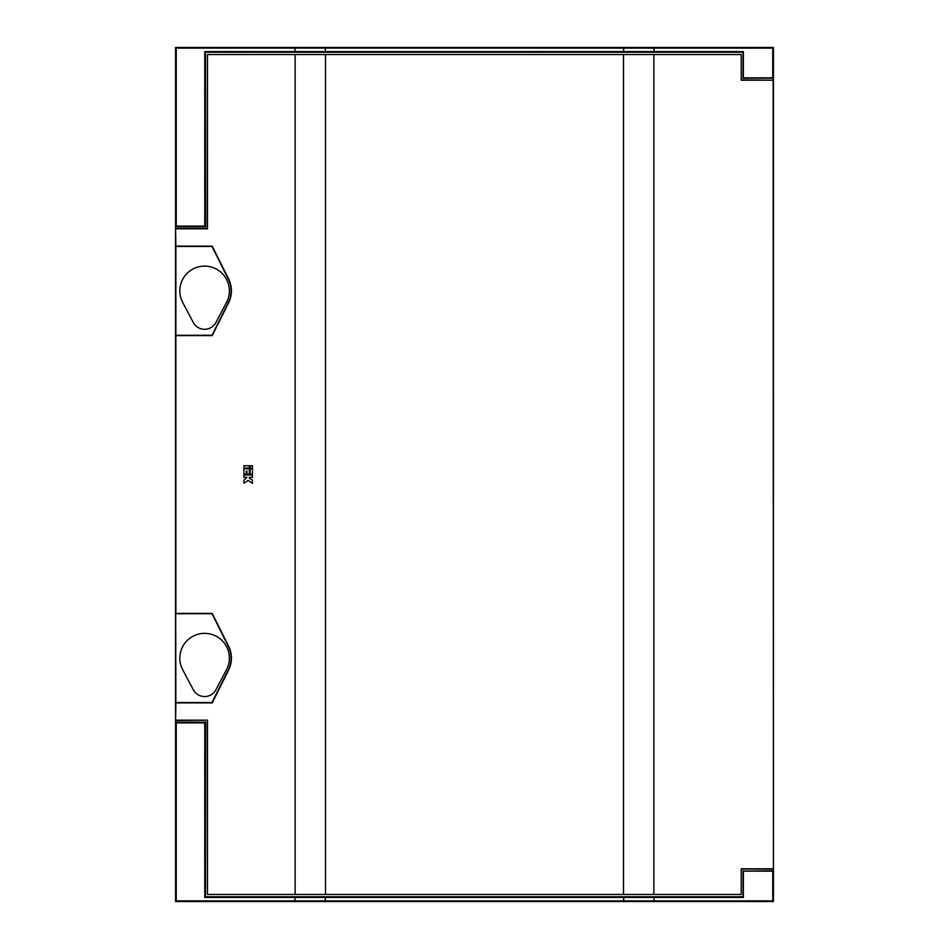 <?xml version="1.0" encoding="UTF-8"?>
<svg xmlns="http://www.w3.org/2000/svg" width="949" height="949" viewBox="0 0 949 949"><rect width="100%" height="100%" fill="white"/><g stroke="black" fill="none" stroke-linecap="round" stroke-linejoin="round"><path stroke-width="1.42" d="M175.565 901.55L773.435 901.55L772.747 900.862L176.253 900.862L175.565 901.55L175.565 722.189L176.253 722.877L176.253 900.862M654.027 48.138L772.747 48.138L773.435 47.45L175.565 47.45L176.253 48.138L325.329 48.079L325.329 51.602L654.027 51.543L654.027 48.138L325.329 48.079M773.435 901.55L773.435 870.802L772.747 871.146L772.747 900.862M772.747 871.146L743.375 871.146L743.375 897.457L654.027 897.457L654.027 900.862M294.973 900.862L294.973 897.457L654.027 897.457M294.973 897.457L204.77 897.457L204.77 722.877L176.253 722.877M175.565 47.45L175.565 226.811L176.253 226.123L176.253 48.138M176.253 226.123L204.77 226.123L204.77 51.543L325.329 51.602M294.973 48.138L294.973 51.543M654.027 51.543L743.375 51.543L743.375 77.854L772.747 77.854L772.747 48.138M772.747 77.854L773.435 78.198L773.435 47.45M743.375 871.146L773.435 870.802L773.435 78.198L743.031 78.198L743.031 52.231L205.458 52.231L204.77 51.543M743.031 870.802L743.031 896.769L205.458 896.769L204.77 897.457M743.375 897.457L743.031 896.769M205.458 896.769L205.458 722.189L175.565 722.189L175.862 702.877L212.196 702.877L228.579 670.124A26.809 26.809 0 0 0 228.579 646.139L212.196 613.386L175.862 613.386L175.862 335.614L212.196 335.614L228.579 302.861A26.809 26.809 0 0 0 228.579 278.876L212.196 246.123L175.862 246.123L175.862 335.614M204.77 722.877L205.458 722.189M204.77 226.123L205.458 226.811L175.565 226.811L175.565 720.481L207.463 720.184L175.862 720.184M205.458 226.811L205.458 52.231M743.375 51.543L743.031 52.231M226.514 302.423A24.769 24.769 0 0 0 204.604 266.1A24.769 24.769 0 0 0 182.694 302.423L193.276 322.47A12.812 12.812 0 0 0 215.933 322.47L226.514 302.423M226.514 669.686A24.769 24.769 0 0 0 204.604 633.363A24.769 24.769 0 0 0 182.694 669.686L193.276 689.733A12.812 12.812 0 0 0 215.933 689.733L226.514 669.686M741.228 869.094L773.411 869.07L773.138 80.202L741.228 80.202L741.228 54.544L653.861 54.544L653.861 894.456L207.44 894.456L207.167 720.481M175.862 246.123L175.565 228.519L207.167 228.519L207.44 54.544L295.139 54.544L295.139 894.456M773.138 868.798L741.228 868.798L741.228 894.456L653.861 894.456M741.228 79.906L773.138 80.202M653.861 54.544L295.139 54.544M773.411 869.07L773.411 79.93M175.565 542.828L175.565 406.172M175.695 702.545L211.995 702.545L228.282 669.982A26.477 26.477 0 0 0 228.282 646.281L211.995 613.718L175.695 613.718L175.862 702.877M207.463 894.456L207.463 720.184M175.862 228.816L207.463 228.816L207.463 54.544M175.695 335.282L211.995 335.282L228.282 302.719A26.477 26.477 0 0 0 228.282 279.018L211.995 246.455L175.695 246.455M252.47 465.734L250.133 465.734L250.133 468.071L252.47 468.071L252.47 465.734M252.47 483.266L252.47 480.206L249.35 478.118L249.35 477.347L252.47 477.347L252.47 475.01L243.893 475.01L243.893 477.347L247.013 477.347L243.893 480.206L243.893 483.266L248.175 480.408L252.47 483.266M252.47 468.853L250.133 468.853L250.133 474.227L252.47 474.227L252.47 468.853M249.35 465.734L243.893 465.734L243.893 468.071L249.35 468.071L249.35 465.734M249.35 468.853L243.893 468.853L243.893 474.227L246.23 474.227L246.23 471.19L247.013 471.19L247.013 474.227L249.35 474.227L249.35 468.853M623.671 897.398L623.671 900.921M325.329 897.398L325.329 900.921M623.671 48.079L623.671 51.602M325.507 54.544L325.507 894.456M623.493 894.456L623.493 54.544"/></g></svg>
